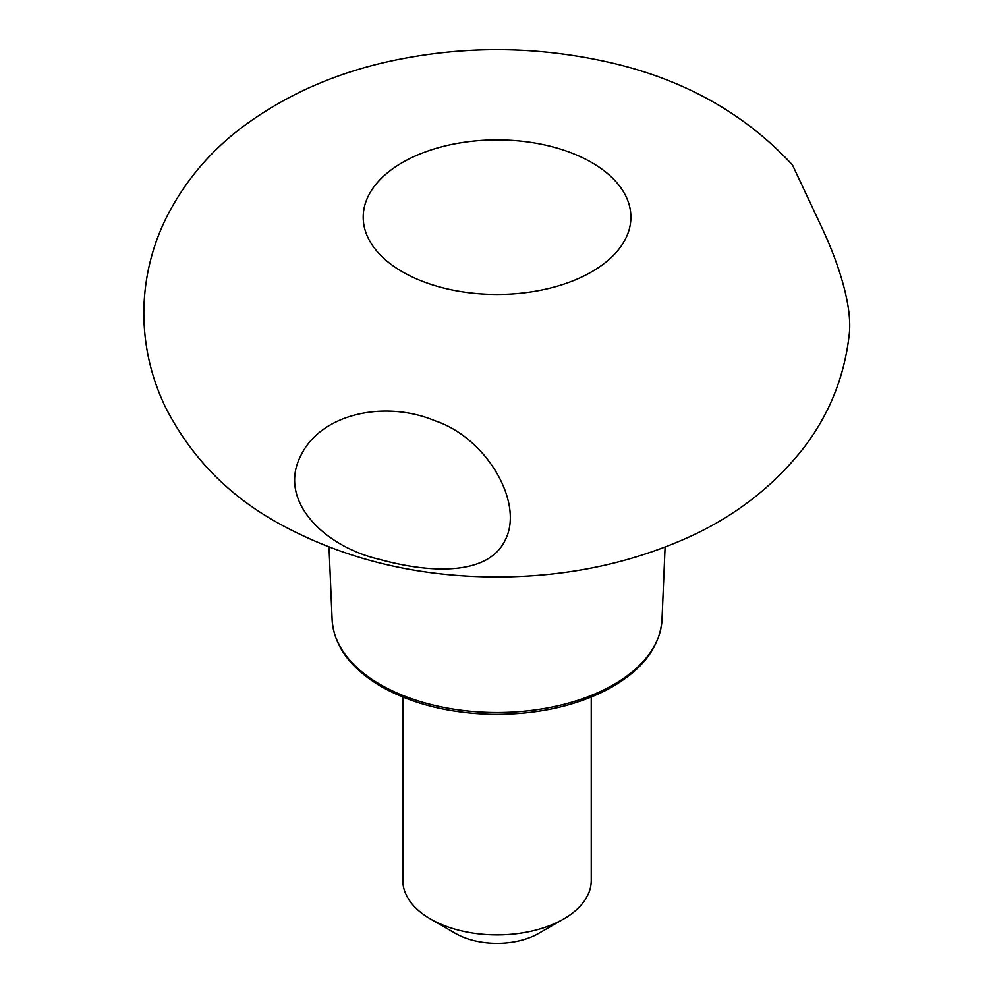 <?xml version="1.0" encoding="UTF-8"?>
<svg xmlns="http://www.w3.org/2000/svg" width="993" height="993" viewBox="0 0 993 993"><rect width="100%" height="100%" fill="white"/><g stroke="black" fill="none" stroke-linecap="round" stroke-linejoin="round"><path stroke-width="1.49" d="M792.526 165.049L822.688 229.408C837.335 260.836 852.85 305.447 849.176 334.976C844.273 377.551 828.733 415.682 802.543 449.382C771.536 488.295 732.151 518.197 684.376 539.087C626.446 564.372 563.788 576.995 496.401 576.958C415.111 576.784 341.828 558.525 276.538 522.194C226.938 494.253 189.737 455.539 164.925 406.05C150.837 376.372 143.811 345.043 143.824 312.063C144.196 279.095 151.581 247.853 165.992 218.336C184.301 181.88 210.007 151.284 243.086 126.57C284.941 95.551 333.251 73.916 388.002 61.69C460.131 45.765 532.31 45.641 604.538 61.343C681.198 77.839 743.869 112.408 792.526 165.049M402.413 271.809A133.832 77.268 0 0 0 626.335 237.166A133.832 77.268 0 0 0 462.415 142.533A133.832 77.268 0 0 0 402.413 271.809M379.5 559.357C430.974 573.606 489.388 575.89 505.747 538.988C523.82 501.875 486.098 437.565 434.922 420.771C386.302 400.204 320.528 412.542 300.171 456.941C278.028 502.061 325.704 547.093 379.5 559.357M402.86 697.074L402.86 880.518A94.198 54.379 0 0 0 430.441 918.972A94.198 54.379 0 0 0 563.664 918.972A94.198 54.379 0 0 0 591.245 880.518L591.245 697.074M455.427 933.395L430.441 918.972A94.198 54.379 0 0 0 430.453 918.972L455.427 933.395A58.872 33.985 0 0 0 538.678 933.395L563.664 918.972M332.109 619.57C333.909 645.934 350.33 668.277 381.349 686.622C411.958 703.838 448.451 713.061 490.852 714.29C535.066 714.91 573.817 706.718 607.133 689.713C641.664 671.057 659.948 647.672 662.008 619.57A164.999 95.266 180 0 1 558.314 705.688A164.999 95.266 180 0 1 380.381 684.599A164.999 95.266 180 0 1 332.109 619.57L329.018 547.093M662.008 619.57L665.087 547.081"/></g></svg>
